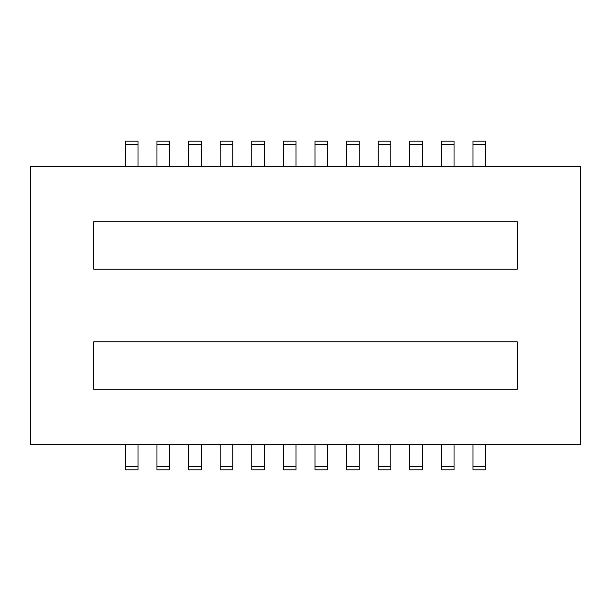 <?xml version="1.0" encoding="UTF-8"?>
<svg xmlns="http://www.w3.org/2000/svg" width="611" height="611" viewBox="0 0 611 611"><rect width="100%" height="100%" fill="white"/><g stroke="black" fill="none" stroke-linecap="round" stroke-linejoin="round"><path stroke-width="0.92" d="M485.638 444.556L485.638 469.836L472.998 469.836L472.998 444.556M472.998 166.444L472.998 141.164L485.638 141.164L485.638 166.444M138.002 444.556L138.002 469.836L125.362 469.836L125.362 444.556M169.606 444.556L169.606 469.836L156.966 469.836L156.966 444.556M156.966 166.444L156.966 141.164L169.606 141.164L169.606 166.444M125.362 166.444L125.362 141.164L138.002 141.164L138.002 166.444M580.45 444.556L580.45 166.444L30.55 166.444L30.55 444.556L580.45 444.556M517.242 221.747L93.758 221.747L93.758 269.153L517.242 269.153L517.242 221.747M517.242 389.253L517.242 341.847L93.758 341.847L93.758 389.253L517.242 389.253M201.21 444.556L201.21 469.836L188.57 469.836L188.57 444.556M188.57 166.444L188.57 141.164L201.21 141.164L201.21 166.444M251.778 166.444L251.778 141.164L264.418 141.164L264.418 166.444M264.418 444.556L264.418 469.836L251.778 469.836L251.778 444.556M220.174 166.444L220.174 141.164L232.814 141.164L232.814 166.444M232.814 444.556L232.814 469.836L220.174 469.836L220.174 444.556M283.374 166.444L283.374 141.164L296.022 141.164L296.022 166.444M296.022 444.556L296.022 469.836L283.374 469.836L283.374 444.556M314.978 166.444L314.978 141.164L327.626 141.164L327.626 166.444M327.626 444.556L327.626 469.836L314.978 469.836L314.978 444.556M346.582 166.444L346.582 141.164L359.222 141.164L359.222 166.444M359.222 444.556L359.222 469.836L346.582 469.836L346.582 444.556M378.186 166.444L378.186 141.164L390.826 141.164L390.826 166.444M390.826 444.556L390.826 469.836L378.186 469.836L378.186 444.556M409.79 166.444L409.79 141.164L422.43 141.164L422.43 166.444M422.43 444.556L422.43 469.836L409.79 469.836L409.79 444.556M441.394 166.444L441.394 141.164L454.034 141.164L454.034 166.444M454.034 444.556L454.034 469.836L441.394 469.836L441.394 444.556M472.998 466.674L485.638 466.674M485.638 144.326L472.998 144.326M125.362 466.674L138.002 466.674M156.966 466.674L169.606 466.674M169.606 144.326L156.966 144.326M138.002 144.326L125.362 144.326M188.57 466.674L201.21 466.674M201.21 144.326L188.57 144.326M251.778 466.674L264.418 466.674M264.418 144.326L251.778 144.326M220.174 466.674L232.814 466.674M232.814 144.326L220.174 144.326M283.374 466.674L296.022 466.674M296.022 144.326L283.374 144.326M314.978 466.674L327.626 466.674M327.626 144.326L314.978 144.326M346.582 466.674L359.222 466.674M359.222 144.326L346.582 144.326M378.186 466.674L390.826 466.674M390.826 144.326L378.186 144.326M409.79 466.674L422.43 466.674M422.43 144.326L409.79 144.326M441.394 466.674L454.034 466.674M454.034 144.326L441.394 144.326"/></g></svg>
